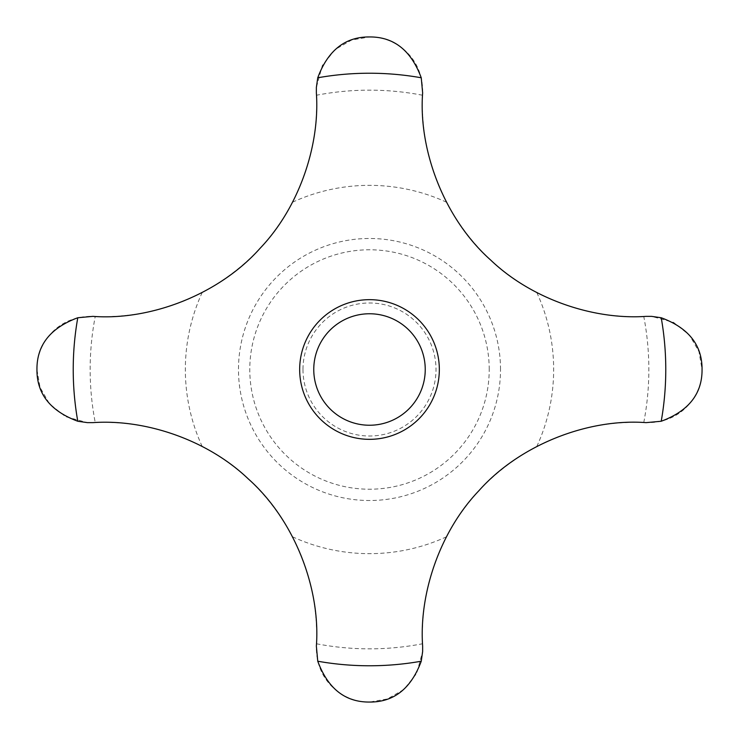 <?xml version="1.0" encoding="UTF-8"?>
<svg xmlns="http://www.w3.org/2000/svg" width="739" height="739" viewBox="0 0 739 739"><rect width="100%" height="100%" fill="white"/><g stroke="black" fill="none" stroke-linecap="round" stroke-linejoin="round"><path stroke-width="0.55" stroke-dasharray="3.69 2.77" d="M95.239 422.532L87.424 422.634L65.457 416.63L49.476 403.79L40.054 387.402L36.95 369.5C36.285 344.91 56.672 315.498 92.892 316.366L95.239 316.468A212.832 212.832 0 0 0 202.2 292.533C241.856 271.296 271.97 241.191 292.533 202.2A212.832 212.832 0 0 0 316.468 95.239L316.366 87.424L322.37 65.457L335.21 49.476L351.598 40.054L369.5 36.95C394.09 36.285 423.502 56.672 422.634 92.892L422.532 95.239A212.832 212.832 0 0 0 446.467 202.2C467.704 241.856 497.809 271.97 536.8 292.533A212.832 212.832 0 0 0 643.761 316.468L651.576 316.366L673.543 322.37L689.524 335.21L698.946 351.598L702.05 369.5C702.715 394.09 682.328 423.502 646.108 422.634L643.761 422.532A212.832 212.832 0 0 0 536.8 446.467C497.144 467.704 467.03 497.809 446.467 536.8A212.832 212.832 0 0 0 422.532 643.761L422.634 651.576L416.63 673.543L403.79 689.524L387.402 698.946L369.5 702.05C344.91 702.715 315.498 682.328 316.366 646.108L316.468 643.761A212.832 212.832 0 0 0 292.533 536.8C271.296 497.144 241.191 467.03 202.2 446.467A212.832 212.832 0 0 0 95.239 422.532A279.342 279.342 0 0 1 95.239 316.468M299.664 369.5A69.835 69.835 0 0 0 369.5 439.336A69.835 69.835 0 0 0 439.336 369.5A69.835 69.835 0 0 0 369.5 299.664A69.835 69.835 0 0 0 299.664 369.5M313.761 369.5A55.739 55.739 0 0 0 369.5 425.239A55.739 55.739 0 0 0 425.239 369.5A55.739 55.739 0 0 0 369.5 313.761A55.739 55.739 0 0 0 313.761 369.5M302.99 369.5A66.51 66.51 0 0 0 369.5 436.01A66.51 66.51 0 0 0 436.01 369.5A66.51 66.51 0 0 0 369.5 302.99A66.51 66.51 0 0 0 302.99 369.5M489.218 369.5A119.718 119.718 0 0 0 369.5 249.782A119.718 119.718 0 0 0 249.782 369.5A119.718 119.718 0 0 0 369.5 489.218A119.718 119.718 0 0 0 489.218 369.5M500.515 369.5A131.015 131.015 0 0 0 369.5 238.485A131.015 131.015 0 0 0 238.485 369.5A131.015 131.015 0 0 0 369.5 500.515A131.015 131.015 0 0 0 500.515 369.5M536.8 292.533A184.15 184.15 0 0 1 536.8 446.467M292.533 202.2A184.15 184.15 0 0 1 446.467 202.2M202.2 446.467A184.15 184.15 0 0 1 202.2 292.533M643.761 422.532A279.342 279.342 0 0 0 643.761 316.468M316.468 643.761A279.342 279.342 0 0 0 422.532 643.761M422.532 95.239A279.342 279.342 0 0 0 316.468 95.239M446.467 536.8A184.15 184.15 0 0 1 292.533 536.8"/><path stroke-width="1.11" d="M439.336 369.5A69.835 69.835 0 0 1 369.5 439.336A69.835 69.835 0 0 1 299.664 369.5A69.835 69.835 0 0 1 369.5 299.664A69.835 69.835 0 0 1 439.336 369.5M77.78 421.248L87.424 422.634L92.892 422.634C145.925 418.902 207.881 440.25 248.239 478.863C294.491 519.923 320.717 588.466 316.366 646.108L317.752 661.22C327.931 688.628 345.187 702.244 369.5 702.05C393.813 702.244 411.069 688.628 421.248 661.22L422.634 651.576L422.634 646.108C418.902 593.075 440.25 531.119 478.863 490.761C519.923 444.508 588.466 418.283 646.108 422.634L661.22 421.248C688.628 411.069 702.244 393.813 702.05 369.5C702.244 345.187 688.628 327.931 661.22 317.752L651.576 316.366L646.108 316.366C593.075 320.098 531.119 298.75 490.761 260.137C444.508 219.077 418.283 150.534 422.634 92.892L421.248 77.78C411.069 50.372 393.813 36.756 369.5 36.95C345.187 36.756 327.931 50.372 317.752 77.78L316.366 87.424L316.366 92.892C320.098 145.925 298.75 207.881 260.137 248.239C219.077 294.491 150.534 320.717 92.892 316.366L77.78 317.752C50.372 327.931 36.756 345.187 36.95 369.5C36.756 393.813 50.372 411.069 77.78 421.248A296.274 296.274 0 0 1 77.78 317.752M313.761 369.5A55.739 55.739 0 0 0 369.5 425.239A55.739 55.739 0 0 0 425.239 369.5A55.739 55.739 0 0 0 369.5 313.761A55.739 55.739 0 0 0 313.761 369.5M317.752 661.22A296.274 296.274 0 0 0 421.248 661.22M661.22 421.248A296.274 296.274 0 0 0 661.22 317.752M421.248 77.78A296.274 296.274 0 0 0 317.752 77.78"/></g></svg>
